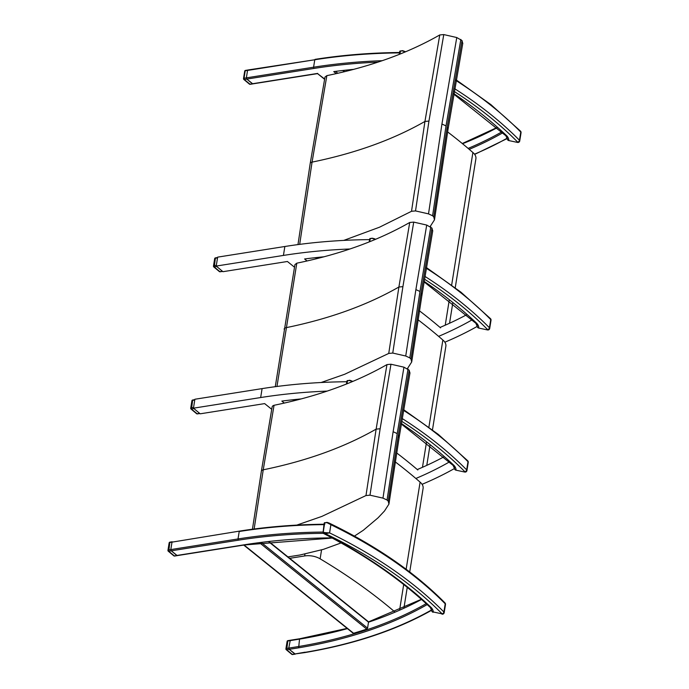 <?xml version="1.0" encoding="UTF-8"?>
<svg xmlns="http://www.w3.org/2000/svg" width="689" height="689" viewBox="0 0 689 689"><rect width="100%" height="100%" fill="white"/><g stroke="black" fill="none" stroke-linecap="round" stroke-linejoin="round"><path stroke-width="1.03" d="M170.803 549.598L168.469 549.968A0.913 0.517 -170.9 0 0 168.142 550.726A0.913 0.543 -50.1 0 0 168.727 551.226L169.899 542.14A0.913 0.913 0 0 0 169.141 542.898A0.913 0.517 9.1 0 1 169.658 542.527L239.445 531.116L172 542.14L170.803 549.581L238.015 538.944L239.212 531.503A389.147 219.851 -170.9 0 1 323.916 524.622M332.236 538.057L244.517 544.956L177.228 555.61L171.268 550.812L170.803 549.581M431.193 608.783A13.651 7.717 9.1 0 1 431.572 609.937L431.779 609.946M352.957 632.726L353.578 633.251A389.147 219.851 -170.9 0 0 366.737 629.117L367.573 628.135L368.503 622.141L268.632 541.7M427.197 604.572A390.06 220.368 9.1 0 1 367.762 630.84A390.06 220.368 9.1 0 1 298.621 647.824L299.543 639.125L300.051 638.892M295.297 654.094L289.225 649.314L288.769 648.082L290.276 640.245L299.784 638.737L347.127 628.377M431.693 610.239C396.201 630.194 353.922 644.301 304.857 652.586L294.814 653.99L305.089 652.19M324.665 523.123L326.405 522.417M326.302 522.598A9.68 5.469 9.1 0 1 327.017 522.684L324.45 522.701L324.106 523.416L323.089 532.451M324.106 523.416L324.665 522.813M327.068 522.374L328.903 522.96C375.996 545.697 414.692 572.352 444.991 602.918A1.826 1.197 -44.6 0 1 445.215 603.805L443.905 611.987A389.965 220.316 -170.9 0 0 329.6 532.898L330.909 524.717L328.911 522.96L327.068 522.374M327.017 522.684L330.909 524.717A389.965 220.316 9.1 0 1 445.215 603.805A1.826 1.033 9.1 0 1 445.49 604.486L444.181 612.667A1.826 1.033 -170.9 0 0 443.905 611.987A1.826 1.197 -44.6 0 1 442.14 613.873L433.295 611.978A15.477 8.742 -170.9 0 0 431.417 607.741L430.306 607.474L431.702 610.557A1.826 1.499 -2.1 0 0 433.295 611.978L442.14 613.873A388.14 219.291 9.1 0 0 325.268 533.656L329.6 532.898L325.415 532.657L325.268 533.656A8.948 5.056 9.1 0 0 324.614 533.579L324.708 532.563L323.158 532.175M431.417 607.741A440.193 248.695 -170.9 0 0 324.614 533.579L323.339 533.364C365.463 555.17 401.136 579.897 430.358 607.534M324.7 522.925L323.236 532.046M169.141 542.898L167.952 550.339A0.913 0.913 0 0 0 168.262 551.183L173.852 555.851A0.913 0.913 0 0 0 174.575 556.049L174.317 555.894A0.913 0.543 129.9 0 1 173.852 555.851M177.331 555.592L174.317 555.894L168.727 551.226L171.268 550.83L170.794 549.813M322.719 532.063A389.147 219.851 9.1 0 0 238.015 538.944L238.282 540.202L171.268 550.812L176.849 555.489M426.198 603.659A389.147 219.851 -170.9 0 1 367.332 629.625A389.147 219.851 -170.9 0 1 298.354 646.566L286.435 648.47A0.913 0.517 -170.9 0 0 285.909 648.84L285.909 648.84A0.913 0.517 -170.9 0 0 286.107 649.227A0.913 0.543 -50.1 0 0 286.693 649.727L287.864 640.641A0.913 0.913 0 0 0 287.106 641.399A0.913 0.517 9.1 0 1 287.623 641.028L299.543 639.125A389.147 219.851 9.1 0 0 347.42 628.618M292.541 654.55L292.282 654.395A0.913 0.543 129.9 0 1 291.809 654.352A0.913 0.913 0 0 0 292.541 654.55L295.193 654.128M289.225 649.331L294.814 653.99L292.282 654.395L286.693 649.727L289.225 649.331L288.76 648.323M248.255 70.149L247.558 70.407L246.369 77.848L246.826 79.071L252.794 83.877L249.874 84.153A0.913 0.543 129.9 0 1 249.409 84.11A0.913 0.913 0 0 0 250.141 84.316L244.294 79.493L244.027 78.236A0.913 0.517 -170.9 0 0 243.51 78.606L243.51 78.606A0.913 0.517 -170.9 0 0 243.699 78.994A0.913 0.543 -50.1 0 0 244.294 79.493L246.826 79.089L246.352 78.072M507.337 138.205L507.13 138.196A13.651 7.717 -170.9 0 0 506.759 137.042M336.258 73.628L333.752 71.613A389.147 219.851 9.1 0 1 353.758 69.348M324.631 78.994L317.551 73.62L324.579 79.278M193.575 407.457L191.241 407.828A0.913 0.517 -170.9 0 0 190.715 408.198L190.715 408.198A0.913 0.517 -170.9 0 0 190.905 408.586A0.913 0.543 -50.1 0 0 191.499 409.085L192.67 399.999A0.913 0.913 0 0 0 191.904 400.757A0.913 0.517 9.1 0 1 192.429 400.387L194.763 400.016M197.347 413.908L197.08 413.744A0.913 0.543 129.9 0 1 196.615 413.701A0.913 0.913 0 0 0 197.347 413.908L199.836 413.512M199.732 413.426L197.08 413.744L191.499 409.085L193.919 408.568M194.031 408.68L199.621 413.348M454.464 468.331L454.43 468.546A13.651 7.717 -170.9 0 0 454.077 466.901M449.4 461.94A389.147 219.851 9.1 0 1 415.855 478.476M284.307 403.082L281.835 401.093A389.147 219.851 9.1 0 1 301.257 398.905M327.18 391.102A389.147 219.851 -170.9 0 0 260.666 397.544L193.454 408.181L200.198 413.813L264.645 403.608L271.716 409.3M422.081 484.315A389.147 219.851 -170.9 0 0 454.43 468.546M292.722 399.784L293.97 400.783M417.284 469.545A389.147 219.851 -170.9 0 0 443.819 456.902M346.8 381.732A389.147 219.851 9.1 0 0 262.096 388.613L194.884 399.25L193.454 408.181M409.912 373.145L409.206 370.2L403.952 367.177L390.964 364.223L386.96 364.593L376.134 429.126C344.242 447.359 306.614 460.924 263.241 469.812L274.05 405.287L272.973 405.683L272.164 406.734L261.364 471.25A3.652 2.067 9.1 0 1 263.241 469.812L254.138 528.997M386.96 364.593C355.059 382.826 317.422 396.39 274.05 405.287M296.778 525.113L321.858 516.405L365.98 495.546L369.993 495.184L382.972 498.13L387.054 500.016L388.234 501.153L388.932 504.098L384.496 510.997L378.046 517.835L363.301 530.272L353.793 536.524M390.964 364.223L380.147 428.765L376.134 429.126L365.98 495.546M341.098 542.932L323.486 549.331L300.059 554.989L287.942 556.901M409.989 372.809L399.181 437.282L388.932 504.098M380.147 428.765L369.993 495.184M403.952 367.177L393.126 431.71L382.972 498.13M408.026 369.054L397.208 433.588L387.054 500.016M409.206 370.2L398.388 434.725L388.234 501.153M304.943 554.042L304.633 555.945A14.615 8.259 9.1 0 1 320.127 558.822L321.556 549.908M304.633 555.945L289.337 558.383M395.064 612.125A520.781 294.229 -170.9 0 0 320.127 558.822M406.14 569.252L420.101 482.136A14.615 8.259 9.1 0 1 423.106 488.337L409.714 571.956M399.629 609.894L403.694 584.522M395.305 461.914A520.781 294.229 9.1 0 1 420.101 482.136M347.428 381.008L349.168 380.302M349.073 380.474A9.68 5.469 9.1 0 1 349.779 380.569L347.213 380.586L346.868 381.301L347.428 380.698M352.69 381.473L349.831 380.259L352.837 381.413M349.779 380.569L352.415 381.585M454.18 465.618L453.069 465.359L454.464 468.442A1.826 1.499 -2.1 0 0 456.058 469.864A15.477 8.742 -170.9 0 0 454.18 465.618A440.193 248.695 -170.9 0 0 401.411 423.494M347.463 380.81L346.98 383.816M276.961 386.477L296.813 263.172L294.926 264.619M432.675 231.022L431.969 228.085L426.715 225.062L413.727 222.108L409.722 222.478L398.897 287.012L388.742 353.431L392.756 353.061L405.735 356.015L409.817 357.901L410.997 359.038L411.695 361.983L407.259 368.882M409.722 222.478C377.822 240.711 340.185 254.275 296.813 263.172M321.057 382.524L344.621 374.291L388.742 353.431M421.944 295.185L411.695 361.983M413.727 222.108L402.91 286.641L392.756 353.061M426.715 225.062L415.889 289.595L405.735 356.015M430.789 226.939L419.971 291.473L409.817 357.901M431.969 228.085L421.151 292.61L410.997 359.038M432.752 230.694L421.944 295.168M417.81 469.993A520.781 294.229 -170.9 0 0 396.7 452.957M428.902 427.137L442.863 340.022A14.615 8.259 9.1 0 1 445.869 346.222L432.477 429.841M422.469 467.306L426.457 442.407M418.068 319.791A520.781 294.229 9.1 0 1 442.863 340.022M370.191 238.894L371.931 238.179M371.836 238.36A9.68 5.469 9.1 0 1 372.542 238.454L369.976 238.472L369.631 239.186L370.191 238.583M374.437 238.73L372.585 238.265L375.453 239.359M372.542 238.454L375.178 239.471M476.943 323.503L475.832 323.244L477.227 326.328A1.826 1.499 -2.1 0 0 478.821 327.749A15.477 8.742 -170.9 0 0 476.943 323.503A440.193 248.695 -170.9 0 0 424.174 281.379M370.226 238.695L369.743 241.701M216.337 265.343L214.003 265.713A0.913 0.517 -170.9 0 0 213.478 266.075L213.478 266.075A0.913 0.517 -170.9 0 0 213.676 266.471A0.913 0.543 -50.1 0 0 214.262 266.97L215.433 257.875A0.913 0.913 0 0 0 214.675 258.633A0.913 0.517 9.1 0 1 215.192 258.272L217.526 257.901M220.11 271.785L219.851 271.63A0.913 0.543 129.9 0 1 219.378 271.587A0.913 0.913 0 0 0 220.11 271.785L222.599 271.397M222.495 271.302L219.851 271.63L214.262 266.97L216.69 266.462M216.794 266.565L222.383 271.225M440.572 327.878A520.781 294.229 -170.9 0 0 419.463 310.842M451.665 285.022L472.895 152.519A14.615 8.259 9.1 0 1 475.901 158.72L455.24 287.726M445.232 325.191L449.219 300.292M447.617 131.918A520.781 294.229 9.1 0 1 472.895 152.519M299.681 244.362L312.065 162.122L326.853 75.644L324.975 77.082M462.715 43.502L462.018 40.556L456.764 37.533L443.776 34.579L439.763 34.941L424.941 121.436L411.522 211.29L415.527 210.92L428.515 213.874L432.589 215.76L433.769 216.906L434.475 219.843L430.039 226.75M439.763 34.941C407.871 53.182 370.234 66.747 326.853 75.644M343.742 240.409L379.518 227.206L411.522 211.29M447.988 129.61L434.475 219.843M443.776 34.579L428.954 121.075L415.527 210.92M456.764 37.533L441.933 124.02L428.515 213.874M460.838 39.419L446.016 125.898L432.589 215.76M462.018 40.556L447.195 127.043L433.769 216.906M462.801 43.192L447.988 129.592M477.227 326.216L477.193 326.422A13.651 7.717 -170.9 0 0 476.84 324.786M472.163 319.825A389.147 219.851 9.1 0 1 438.617 336.353M307.07 260.967L304.598 258.969A389.147 219.851 9.1 0 1 324.019 256.79M349.943 248.987A389.147 219.851 -170.9 0 0 283.429 255.43L216.217 266.066L222.96 271.69L287.408 261.493L294.479 267.186M444.844 342.2A389.147 219.851 -170.9 0 0 477.193 326.422M315.484 257.669L316.733 258.668M440.047 327.43A389.147 219.851 -170.9 0 0 466.582 314.787M369.562 239.617A389.147 219.851 9.1 0 0 284.858 246.498L217.646 257.135L216.217 266.066M244.698 71.165A0.913 0.517 9.1 0 1 245.224 70.795L245.456 70.407A0.913 0.913 0 0 0 244.698 71.165L243.51 78.606A0.913 0.913 0 0 0 243.828 79.45L249.409 84.11M252.889 83.86L317.56 73.62M246.826 79.089L252.407 83.757L317.689 73.404M400.223 51.382L401.963 50.676M401.868 50.857A9.68 5.469 9.1 0 1 402.574 50.952L400.016 50.969L399.663 51.675L400.223 51.072M405.468 51.839L402.626 50.633L405.614 51.778M402.574 50.952L405.192 51.959M506.975 136L505.864 135.742L507.268 138.816A1.826 1.499 -2.1 0 0 508.852 140.237A15.477 8.742 -170.9 0 0 506.975 136A440.193 248.695 -170.9 0 0 453.905 93.67M400.257 51.184L399.775 54.181M421.556 599.456A389.147 219.851 9.1 0 1 368.52 622.184M323.287 533.329A388.234 219.343 -170.9 0 0 238.282 540.202M244.517 544.956L244.259 544.801A390.06 220.368 9.1 0 1 331.917 537.885M176.849 555.472L244.259 544.801M261.364 542.57L367.573 628.135M366.737 629.117L259.589 542.794M244.078 545.025L353.578 633.251M298.621 647.824L289.225 649.314M304.59 652.423A388.234 219.343 -170.9 0 0 431.572 609.937M330.866 524.699L329.557 532.881M325.415 532.657A9.68 5.469 -170.9 0 0 324.708 532.563M431.719 610.316A1.826 1.499 -2.1 0 0 431.702 610.557A1.826 1.826 0 0 0 433.148 612.271M382.249 60.692A389.147 219.851 -170.9 0 0 313.581 67.203L313.839 68.461A388.234 219.343 9.1 0 1 377.977 62.131M246.826 79.071L313.839 68.461M313.581 67.203L244.027 78.236L245.224 70.795L314.77 59.762L313.581 67.203M247.868 70.002L314.77 59.762A389.147 219.851 9.1 0 1 399.474 52.889M507.13 138.196A388.234 219.343 9.1 0 1 474.506 154.172M469.226 149.341A390.06 220.368 -170.9 0 0 502.755 132.831M501.764 131.918A389.147 219.851 9.1 0 1 468.124 148.411M337.86 73.267L335.526 71.38M342.769 70.502L344.319 71.742M462.526 143.725A389.147 219.851 -170.9 0 0 497.113 127.723M262.096 388.613L260.666 397.544M261.364 471.293A3.652 2.067 9.1 0 1 261.364 471.25L252.441 529.221M397.208 433.588L393.126 431.71M399.086 437.661L398.388 434.725M403.573 410.386A389.965 220.316 9.1 0 1 467.977 461.69L466.668 469.872A389.965 220.316 -170.9 0 0 402.221 418.542M401.765 421.315A388.14 219.291 9.1 0 1 464.903 471.75A1.826 1.197 -44.6 0 0 466.668 469.872A1.826 1.033 -170.9 0 1 466.944 470.553A1.826 1.826 0 0 1 464.756 472.051L455.911 470.156L464.756 472.051M454.482 468.201A1.826 1.499 -2.1 0 0 454.464 468.442A1.826 1.826 0 0 0 455.911 470.156M403.685 409.705L438.204 434.32L467.753 460.795A1.826 1.197 -44.6 0 1 467.977 461.69A1.826 1.033 9.1 0 1 468.253 462.371L466.944 470.553M284.126 329.17A3.652 2.067 9.1 0 1 284.126 329.135A3.652 2.067 9.1 0 1 286.013 327.697C329.376 318.809 367.004 305.244 398.897 287.012L402.91 286.641M419.971 291.473L415.889 289.595M421.849 295.547L421.151 292.61M426.336 268.271A389.965 220.316 9.1 0 1 490.74 319.575L489.431 327.757A389.965 220.316 -170.9 0 0 424.984 276.427M424.527 279.2A388.14 219.291 9.1 0 1 487.666 329.635A1.826 1.197 -44.6 0 0 489.431 327.757A1.826 1.033 -170.9 0 1 489.707 328.438A1.826 1.826 0 0 1 487.519 329.936L478.674 328.042L487.519 329.936M477.244 326.086A1.826 1.499 -2.1 0 0 477.227 326.328A1.826 1.826 0 0 0 478.674 328.042M426.448 267.59L460.967 292.196L490.516 318.68A1.826 1.197 -44.6 0 1 490.74 319.575A1.826 1.033 9.1 0 1 491.016 320.256L489.707 328.438M310.179 163.594A3.652 2.067 9.1 0 1 310.188 163.56A3.652 2.067 9.1 0 1 312.065 162.122C355.429 153.234 393.057 139.669 424.941 121.436L428.954 121.075M446.016 125.898L441.933 124.02M447.893 129.98L447.195 127.043M284.858 246.498L283.429 255.43M456.135 80.622A389.965 220.316 9.1 0 1 520.781 132.064L519.463 140.255A389.965 220.316 -170.9 0 0 454.74 88.752M454.275 91.508A388.14 219.291 9.1 0 1 517.697 142.132A1.826 1.197 -44.6 0 0 519.463 140.255A1.826 1.033 -170.9 0 1 519.739 140.935A1.826 1.826 0 0 1 517.56 142.434L508.706 140.539L517.56 142.434M507.276 138.575A1.826 1.499 -2.1 0 0 507.268 138.816A1.826 1.826 0 0 0 508.706 140.539M456.256 79.941L490.895 104.616L520.548 131.177A1.826 1.197 -44.6 0 1 520.781 132.064A1.826 1.033 9.1 0 1 521.048 132.744L519.739 140.935M324.82 524.234C295.271 524.493 266.815 526.792 239.445 531.116M269.02 541.657L368.563 621.857L421.375 599.301M353.095 633.191L243.734 545.085M441.994 614.166A1.826 1.826 0 0 0 444.181 612.667M445.49 604.486A1.826 1.826 0 0 0 444.991 602.918M169.899 542.14L172.216 541.778M177.237 555.627L174.575 556.049M287.106 641.399L285.909 648.84A0.913 0.913 0 0 0 286.228 649.684L291.809 654.352M287.864 640.641L290.181 640.279M474.669 154.396L507.242 138.515M400.378 52.493C370.837 52.76 342.373 55.051 315.011 59.375M344.655 71.665L343.156 70.459M496.933 127.56L462.293 143.527M191.904 400.757L190.715 408.198A0.913 0.913 0 0 0 191.034 409.042L196.615 413.701M192.67 399.999L194.823 399.654M403.943 607.956L407.242 587.355M401.325 424.002L453.121 465.419M346.868 381.301L346.429 384.04M468.253 462.371A1.826 1.826 0 0 0 467.753 460.795M275.264 386.701L294.935 264.593M426.784 465.359L430.005 445.24M424.088 281.887L475.884 323.305M369.631 239.178L369.192 241.917M374.463 238.747L375.6 239.29M491.016 320.256A1.826 1.826 0 0 0 490.516 318.68M214.675 258.633L213.478 266.075A0.913 0.913 0 0 0 213.797 266.927L219.378 271.587M215.433 257.875L217.586 257.54M449.547 323.244L452.768 303.117M297.975 244.586L310.188 163.56L324.984 77.056M245.456 70.407L247.773 70.037M252.794 83.894L250.141 84.316M453.818 94.169L505.924 135.802M399.663 51.675L399.232 54.397M521.048 132.744A1.826 1.826 0 0 0 520.548 131.177"/></g></svg>
